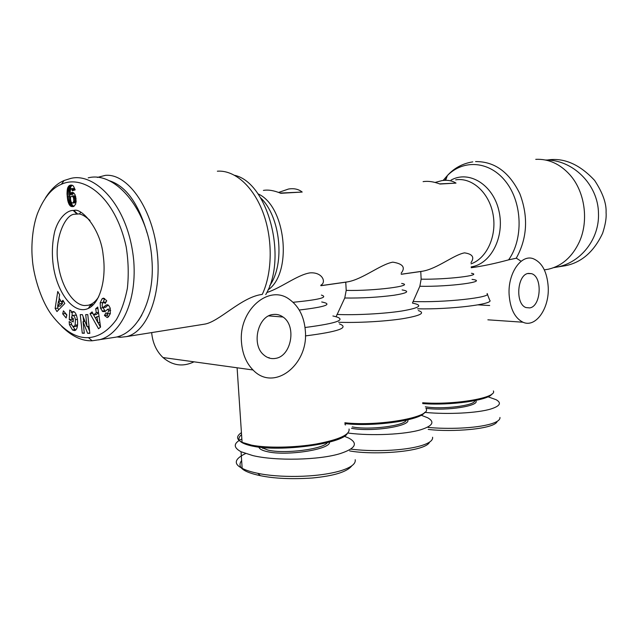 <?xml version="1.0" encoding="UTF-8"?>
<svg xmlns="http://www.w3.org/2000/svg" width="638" height="638" viewBox="0 0 638 638"><rect width="100%" height="100%" fill="white"/><g stroke="black" fill="none" stroke-linecap="round" stroke-linejoin="round"><path stroke-width="0.96" d="M116.866 336.936L120.47 337.279L126.523 336.609C147.753 331.967 162.594 292.563 156.9 249.625C151.461 206.656 127.01 173.089 105.31 175.37L97.367 177.428M548.233 287.252C549.39 308.489 535.625 328.179 522.961 322.222C514.746 318.051 510.129 308.736 509.092 294.285C507.912 273.263 521.094 254.243 533.073 258.629C542.148 262.401 547.197 271.94 548.233 287.252M417.587 308.808C450.261 309.605 494.586 304.135 489.721 300.227L487.145 293.679M529.692 307.907L526.079 307.58C514.986 304.23 517.083 274.276 528.463 273.415L531.47 273.654C542.739 276.501 541.176 306.463 529.692 307.907M305.347 330.915C308.728 364.569 274.053 392.29 253.031 369.984C246.268 363.054 242.424 353.859 241.499 342.391C238.429 310.108 268.917 283.99 289.197 299.222C298.831 306.104 304.214 316.663 305.347 330.915M151.661 332.597C152.634 342.917 156.414 351.227 162.993 357.535C172.579 365.678 182.923 367.105 194.024 361.826M269.053 357.551L268.542 357.83M272.912 314.526C276.565 313.984 279.938 314.821 283.041 317.03C296.75 325.938 291.438 356.108 275.656 358.365C271.286 359.17 267.306 358.006 263.733 354.887C251.165 344.735 257.808 315.93 272.912 314.526M349.058 429.015C350.039 434.669 339.113 439.662 316.265 444.016C294.541 447.732 267.178 448.187 251.611 445.157L242.073 442.341C236.331 439.446 236.116 436.225 241.427 432.668M98.746 296.67C96.466 300.354 93.842 302.914 90.859 304.358L88.315 305.267L84.431 305.554C72.325 304.541 60.578 284.883 57.962 262.33C54.047 240.518 64.757 214.073 74.766 214.224L77.509 213.969C80.563 213.515 84.718 215.676 89.998 220.453M425.945 408.264C446.377 411.295 481.275 405.672 475.565 400.497M474.8 400.656C475.302 405.569 442.668 409.716 425.339 406.805M487.998 396.788L496.125 399.707C501.811 402.961 500.064 406.047 490.885 408.982C477.607 413.089 447.732 414.62 424.733 412.379M499.953 417.459C500.232 419.788 497.409 421.893 491.475 423.768C475.884 428.553 446.927 429.238 428.13 427.42M422.707 403.591C450.388 405.752 488.828 400.265 491.93 394.005M493.381 390.942C497.465 397.729 454.742 405.178 422.667 402.753M345.565 424.94L344.967 424.605M351.482 428.289C371.109 432.293 411.494 426.072 407.69 419.868M406.318 420.187C404.548 425.841 369.258 430.331 352.264 426.902M421.152 415.226L427.675 417.762C435.004 421.877 432.795 425.849 421.04 429.661C405.218 434.566 371.499 436.113 347.885 433.043M432.588 437.245C433.066 440.292 429.47 443.043 421.798 445.491C402.817 451.289 370.16 451.68 350.764 449.096M344.911 423.608C373.74 427.029 420.625 420.282 424.549 412.539M426.176 408.767C431.711 417.085 378.884 426.623 344.863 422.763M327.398 442.636C323.035 449.224 284.476 454.176 267.944 450.093L261.101 447.35M258.932 447.11L259.02 447.429C259.666 449.144 262.338 450.532 267.051 451.6C286.215 456.401 330.994 449.375 329.495 442.086M344.297 436.248L348.93 438.17C358.381 443.402 355.478 448.546 340.214 453.586C319.223 460.173 275.417 461.091 252.696 455.556L241.044 451.744C233.093 447.445 233.364 443.195 241.85 438.968M355.199 459.703C355.94 463.73 351.267 467.367 341.178 470.621C316.089 478.181 276.996 477.559 257.808 473.316C251.149 471.96 245.933 470.294 242.153 468.332C233.333 463.874 234.465 458.953 245.55 453.57M241.563 434.661C236.076 439.223 239.234 442.939 251.037 445.803L252.664 446.137C280.457 452.222 342.159 443.777 347.216 433.688M80.683 212.247L79.638 213.794M90.333 305.219L91.561 306.376M61.695 326.385C71.887 336.385 82.039 341.186 92.167 340.788L116.148 337.119C138.326 332.462 155.178 298.656 151.9 259.602C149.013 210.835 115.462 170.633 88.18 177.858M98.619 339.902C117.91 336.234 137.09 305.993 133.797 261.476C128.828 204.399 93.73 171.75 70.347 178.544L64.111 180.514C57.324 183.297 51.12 189.071 45.489 197.844M108.548 180.474C125.519 185.443 138.366 202.956 147.107 233.022M141.756 315.172L138.494 320.443M545.49 160.01C572.469 159.444 598.245 184.382 598.476 213.371C599.545 239.011 580.843 262.441 557.532 266.979L553.617 267.665M521.134 261.269L516.365 258.199M547.101 160.05C563.657 157.379 579.503 164.173 594.624 180.434C602.743 192.828 606.563 203.546 606.076 212.582C606.547 217.917 605.382 224.823 602.599 233.301C593.906 251.779 581.449 262.601 565.212 265.759L557.54 266.979M535.745 159.348C548.648 158.742 560.068 163.934 569.989 174.924C584.926 191.695 588.97 220.852 579.328 241.93C572.286 256.891 561.958 265.982 548.345 269.22L544.334 269.858L548.345 269.22M73.242 210.452C68.146 210.125 58.911 216.537 54.685 231.602C52.133 242.887 51.694 254.442 53.385 266.269C57.532 294.046 74.351 315.156 88.379 308.393C99.855 303.162 106.706 279.444 103.133 254.937C100.804 229.544 81.752 207.47 73.904 210.444L73.242 210.452L76.895 213.969M32.379 259.02C31.254 248.764 31.804 229.098 37.443 213.634C43.687 198.003 51.67 188.226 61.392 184.286C83.1 174.19 115.135 196.129 126.188 246.874C128.413 261.038 128.812 274.819 127.385 288.209C124.952 300.673 121.268 311.185 116.323 319.726C108.093 330.962 98.794 336.936 88.419 337.638C76.089 338.284 63.856 330.747 51.718 315.02C39.739 298.919 32.993 271.963 32.379 259.02M75.188 195.005L75.747 203.969L73.912 206.377L71.448 206.529L69.135 204.471L67.772 200.627L67.014 193.689L67.66 187.923L69.702 185.355L72.022 185.164L73.394 185.993L75.188 189.893L72.293 190.802L71.767 189.103L70.571 188.888L69.989 194.558L70.946 192.923L72.19 192.341L73.817 192.987L75.188 195.005M55.147 308.449L57.747 291.494L59.629 294.684L59.063 297.97L61.439 302.013L62.939 300.307L64.813 303.489L56.957 311.559L55.147 308.449L57.739 308.114L58.704 309.765M82.318 314.622L87.015 326.584L85.707 314.606L87.773 314.598L89.822 333.371L87.621 333.331L83.044 321.64L84.32 333.259L82.278 333.219L80.236 314.622L82.318 314.622M104.959 311.591L102.71 311.551L100.485 308.09L100.174 302.891L102.024 298.855L103.181 298.209L106.466 300.394L106.713 300.865L105.198 303.465L103.803 302.237C102.503 302.994 101.992 304.438 102.287 306.575L103.189 307.54L106.012 305.116L107.567 304.757L108.771 305.538L110.214 308.154L110.23 313.848L108.372 316.903L107.232 317.588L104.433 315.427L106.004 312.756L107.32 313.904L108.747 310.738L107.742 309.223L104.959 311.591M69.422 324.734L69.159 321.576L71.289 322.828L71.791 325.236L73.793 326.68L75.109 325.213L75.428 319.662C74.845 316.783 73.92 315.387 72.636 315.459L71.376 317.365L73.362 318.522L73.187 321.951L69.263 319.638L69.749 310.012L71.193 310.85L71.289 312.468L72.533 311.663C77.684 309.932 79.854 329.782 74.606 330.572L72.469 329.942L69.422 324.734L71.472 324.439M66.129 317.947L62.707 313.872L63.425 310.842L66.854 314.909L66.129 317.947M98.547 328.761L90.038 313.665L92.079 311.902L93.698 314.909L96.298 312.692L95.684 308.8L97.726 307.038L100.565 327.079L98.547 328.761M71.416 192.564L72.987 192.485M70.946 192.923L73.553 192.796M73.601 192.828L72.676 194.423L69.989 194.558M70.762 193.139L73.45 193.003M70.363 193.753L73.051 193.617M71.057 188.657L73.944 188.553L74.821 190.012M71.257 188.673L73.944 188.553M71.767 189.103L74.455 188.984M72.014 189.653L74.702 189.534M70.26 185.172L71.655 185.108M69.702 185.355L72.238 185.243M72.325 185.275L71.017 186.456L70.092 188.681L69.829 196.105L71.4 203.506L72.724 205.54L73.992 206.321M69.191 185.65L71.879 185.53M68.737 186.057L71.424 185.937M68.33 186.575L71.017 186.456M67.979 187.189L70.658 187.07M67.66 187.923L70.347 187.795M67.612 188.082L70.292 187.963M67.405 188.8L70.092 188.681M67.237 189.606L69.925 189.486M67.118 190.499L69.797 190.371M67.038 191.48L69.717 191.352M67.006 192.532L69.686 192.405M67.014 193.689L69.694 193.553M67.062 194.925L69.741 194.789M67.15 196.241L69.829 196.105M67.253 197.325L69.933 197.19M67.397 198.514L70.076 198.37M67.572 199.614L70.244 199.471M67.772 200.627L70.443 200.476M67.995 201.544L70.666 201.401M68.234 202.374L70.914 202.222M68.354 202.693L71.025 202.549M68.721 203.658L71.4 203.506M69.135 204.471L71.807 204.319M69.574 205.157L72.253 205.005M70.044 205.699L72.724 205.54M70.403 206.01L73.083 205.859M70.898 206.313L73.577 206.154M71.448 206.529L73.864 206.393M72.038 206.64L73.402 206.56M72.046 195.962L70.754 196.815L70.467 198.809L70.93 201.624L72.166 203.051L73.195 202.717L73.817 200.531L73.482 197.605L72.046 195.962L74.734 195.826L75.643 196.4M72.596 196.137L75.276 195.994M73.091 196.687L75.683 196.552M73.163 196.815L75.715 196.679M73.482 197.605L75.89 197.485M73.705 198.641L76.058 198.514M73.793 199.359L76.129 199.231M73.817 200.531L76.185 200.404M73.713 201.496L76.169 201.361M73.577 202.023L76.137 201.879M76.113 202.142L75.404 202.876L72.724 203.028M73.195 202.717L75.882 202.565M59.254 298.297L58.792 301.288M58.018 306.296L57.739 308.114M61.439 302.013L63.768 301.718M62.508 303.417L60.211 306.017L57.611 306.352L59.9 303.752L62.508 303.417L61.663 301.981M59.9 303.752L58.481 301.327L57.611 306.352M58.481 301.327L60.857 301.024M87.015 326.584L89.049 326.289M83.131 316.687L83.666 321.552M82.278 333.219L84.28 332.908M83.044 321.64L84.966 321.361M87.725 326.481L89.591 331.234M87.621 333.331L89.783 332.996M102.71 311.551L105.406 311.2L104.791 310.722L102.128 311.089M110.222 308.959L107.814 309.215M110.39 313.322L109.824 313.553M107.814 313.832L107.096 315.044L108.396 316.879M104.433 315.427L107.096 315.044M104.52 315.587L107.184 315.212M108.285 305.116L105.565 307.141M102.024 298.855L104.696 298.512L102.758 303.17M100.174 302.891L102.838 302.54M100.485 308.09L103.149 307.731L104.791 310.722M72.469 329.942L75.085 329.551L75.675 329.902L73.067 330.293M72.756 326.433L75.085 329.551M71.289 312.468L74.064 311.95M72.23 312.341L72.046 315.802M71.95 317.7L71.871 319.271L73.282 320.101M69.263 319.638L71.871 319.271M75.428 319.662L77.517 319.367M72.636 315.459L75.26 315.1L76.608 315.674M75.109 325.213L77.613 324.846M77.565 325.181L76.4 326.297L73.793 326.68M62.707 313.872L65.315 313.513L66.775 315.252M90.038 313.665L92.685 313.298L95.836 318.88M97.981 322.668L100.501 327.135M95.684 308.8L97.933 308.497M96.298 312.692L98.483 312.389M98.523 312.684L96.354 314.542L93.698 314.909M96.936 316.679L95.373 318.011L97.885 322.676L96.936 316.679L99.049 316.384M97.885 322.676L99.903 322.389M241.642 460.612C236.69 466.984 242.934 472.008 260.36 475.677C274.268 478.556 291.478 479.337 311.99 478.029C333.873 475.964 347.152 471.889 351.825 465.788M349.632 450.914C373.493 455.317 425.602 451.991 429.573 442.086M428.218 429.406C451.935 432.341 495.032 429.135 497.193 421.359M320.874 285.72L345.756 282.179L346.211 290.394L344.759 297.994L336.17 316.576M266.796 292.539C281.031 287.969 297.3 274.914 309.829 272.897C322.509 271.804 326.624 282.443 320.842 285.194M345.756 282.179L347.766 281.829C362.743 279.237 380.487 264.363 392.809 262.146C402.921 263.757 405.712 267.434 401.166 273.192M401.222 274.292L420.777 271.517L421.136 279.173L419.852 286.255L412.467 303.002M420.777 271.517L422.739 271.174C437.317 268.67 453.785 254.825 464.52 252.863C472.543 254.036 474.704 257.289 471.004 262.625M435.1 182.452L441.935 180.61C447.366 179.796 452.055 180.626 456.01 183.106L440.005 184.039C433.704 181.647 428.074 180.849 423.098 181.647M278.615 192.437L288.504 189.031C293.982 188.138 298.552 189.143 302.197 192.054L280.792 193.298C274.045 190.499 268.247 189.542 263.414 190.411M302.197 192.054L280.218 193.059M456.01 183.106L439.606 183.88M199.877 324.894L204.12 324.216C218.69 322.421 241.403 296.806 262.266 294.413C272.45 272.625 272.928 239.122 263.079 212.669C253.246 186.192 234.489 169.868 217.359 171.199M471.219 267.737C482.519 266.182 494.992 263.55 508.622 259.849L516.254 258.223C527.307 238.277 528.511 216.792 519.85 193.761C509.339 172.124 494.578 161.398 475.565 161.589M446.448 178.106L444.822 180.331M108.747 310.738L110.677 310.475M106.012 305.116L107.854 304.868M103.38 307.436L106.052 307.077M104.895 302.867L105.605 302.779M305.403 335.907C338.363 331.712 349.688 327.701 339.368 323.881M332.892 315.969C348.189 319.255 338.898 323.099 305.028 327.509M299.238 310.028C325.739 306.894 333.227 304.206 321.712 301.965M321.408 295.083C328.586 297.348 319.144 299.748 293.081 302.292M401.669 283.447C415.92 285.696 373.74 291.159 346.211 290.394M344.759 297.994C361.571 298.257 377.951 297.348 393.909 295.266C407.507 293.073 410.242 291.295 402.115 289.923M412.595 303.162C423.496 305.251 419.916 307.867 401.836 311.009C384.036 313.776 355.095 315.308 336.984 314.438M338.65 322.254C357.12 322.98 384.339 321.496 402.131 318.793C420.362 315.746 425.761 313.003 418.313 310.57M267.992 289.963C292.818 273.184 285.944 205.763 257.943 193.84M455.66 179.86C471.849 177.117 489.131 192.54 493.03 214.248C497.114 235.908 486.786 258.438 471.051 263.837M487.057 293.576C493.142 297.364 443.833 302.819 413.033 301.503M471.442 273.279C483.429 275.241 446.887 279.659 421.136 279.173M419.852 286.255C449.383 286.988 489.944 281.454 472.04 279.396M471.179 266.875C490.941 264.26 505.16 236.546 498.86 210.572C492.919 184.478 468.922 170.011 451.026 180.115M443.115 180.458L447.405 175.538C463.754 158.894 490.383 161.055 506.333 182.356C522.458 203.442 523.375 239.146 508.622 259.849M265.735 294.596C287.81 257.792 267.864 182.715 234.728 175.33M260.559 197.796C280.457 216.322 285.322 263.909 269.73 285.625M522.961 322.222L487.871 319.813M489.681 305.522L478.037 304.86M162.993 357.535L253.031 369.984M268.734 315.89L283.041 317.03M237.105 367.783L242.073 442.341M74.766 214.232L78.267 214.001M262.728 447.509L262.784 448.426M241.044 451.744L242.153 468.332M252.664 446.137L251.611 445.157M119.218 336.186L120.47 337.279M77.509 213.969L73.904 210.436M90.859 304.358L88.379 308.393M92.167 340.788L88.419 337.638M64.111 180.514L61.392 184.286M107.32 313.904L109.991 313.529M103.189 307.54L105.86 307.181M103.986 302.213L106.091 301.934M103.181 298.209L103.619 298.153M260.36 475.677L257.808 473.316M90.476 304.98L93.507 304.581M422.739 271.174L401.214 274.236M347.774 281.829L320.866 285.657M531.47 273.654L527.825 273.55M445.635 180.307L447.405 175.538C451.816 170.633 459.886 163.838 472.782 161.877M204.12 324.216L126.523 336.609"/></g></svg>
